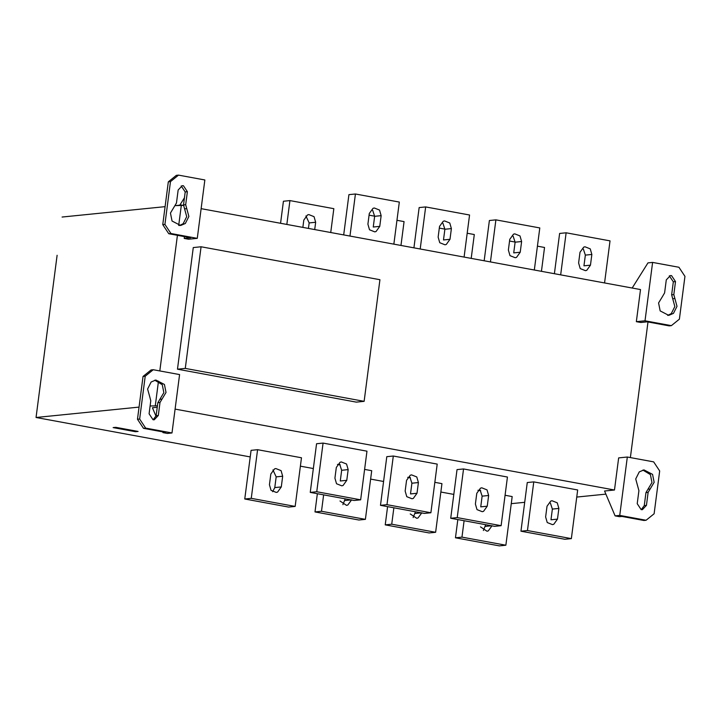 <?xml version="1.0" encoding="UTF-8"?>
<svg xmlns="http://www.w3.org/2000/svg" width="721" height="721" viewBox="0 0 721 721"><rect width="100%" height="100%" fill="white"/><g stroke="black" fill="none" stroke-linecap="round" stroke-linejoin="round"><path stroke-width="1.08" d="M541.435 271.321L544.535 247.474L537.424 246.158M515.127 242.058L509.549 241.03M471.201 258.388L474.301 234.541L467.19 233.234M444.893 229.125L439.314 228.097M400.966 245.455L404.066 221.608L396.956 220.302M374.659 216.192L369.08 215.164M308.444 228.422L309.156 222.924L305.92 215.949M302.856 227.394L303.811 220.085L307.506 214.939L308.786 214.579L314.05 216.67L315.663 222.266L314.707 229.575M330.732 232.523L333.832 208.675L289.932 200.591L283.425 201.249L280.568 223.285M289.932 200.591L286.841 224.438M379.76 226.367L376.056 231.513L374.785 231.874L369.512 229.783L367.908 224.186L369.296 213.479L373 208.342L374.28 207.981L379.543 210.072L381.148 215.66L379.76 226.367L373.253 227.025L374.65 216.318L372.676 210.325M393.855 244.149L399.326 202.069L355.426 193.994L348.919 194.643L343.692 234.911M355.426 193.994L349.964 236.064M449.994 239.3L446.29 244.446L445.019 244.807L439.747 242.716L438.143 237.119L439.531 226.412L443.235 221.275L444.515 220.914L449.778 223.005L451.382 228.593L449.994 239.3L443.487 239.958L444.884 229.251L442.91 223.258M464.09 257.082L469.56 215.002L425.66 206.927L419.153 207.576L413.926 247.844M425.66 206.927L420.199 248.997M520.229 252.233L516.524 257.379L515.254 257.739L509.981 255.649L508.377 250.052L509.765 239.345L513.469 234.208L514.749 233.847L520.012 235.938L521.616 241.526L520.229 252.233L513.722 252.891L515.118 242.184L513.145 236.191M534.324 270.014L539.795 227.935L495.895 219.86L489.388 220.509L484.161 260.777M495.895 219.86L490.433 261.93M578.612 262.985L579.999 252.278L583.704 247.141L584.983 246.78L590.247 248.871L591.851 254.459L590.463 265.166L586.759 270.312L585.488 270.672L580.216 268.582L578.612 262.985M590.463 265.166L583.956 265.824L585.353 255.117L583.379 249.124M604.558 282.947L610.029 240.868L566.129 232.793L559.622 233.442L554.395 273.71M566.129 232.793L560.668 274.863M176.465 203.016L178.159 190.002L182.251 185.694L183.431 185.739L187.379 191.696L185.685 204.71L188.875 216.444L185.342 223.474L180.647 225.493L172.04 221.023L170.453 213.055L176.465 203.016M179.556 225.529L183.179 223.69L186.703 216.661L183.522 204.926L185.207 191.921L181.178 185.946M162.757 224.646L164.92 224.429L170.931 233.505L168.768 233.721L162.757 224.646L168.317 181.836L176.348 175.338L178.52 175.122L170.48 181.611L168.317 181.836M170.48 181.611L164.92 224.429M184.441 236.614L184.206 238.426L190.714 237.768L168.768 233.721M170.931 233.505L197.275 238.354L204.854 179.971L178.52 175.122M379.931 279.712L364.132 401.336L185.279 368.404L201.078 246.771L379.931 279.712M201.078 246.771L193.273 247.564L177.474 369.188L356.327 402.129L364.132 401.336M177.474 369.188L185.279 368.404M662.635 296.277L664.6 292.897L666.285 279.883L670.377 275.575L671.557 275.629L675.505 281.587L673.82 294.592L677.001 306.326L673.468 313.356L668.773 315.374L660.166 310.904L658.579 302.937L662.635 296.277M667.682 315.41L671.305 313.572L674.838 306.542L671.648 294.817L673.333 281.803L669.304 275.828M640.509 289.563L201.132 208.657L640.509 289.563L636.346 321.674L645.016 320.8L652.604 262.417L647.963 262.886L632.182 288.03M645.016 320.8L671.359 325.649L679.389 319.16L684.95 276.35L678.939 267.266L652.604 262.417M671.359 325.649L669.187 325.874L647.242 321.827L640.735 322.485L636.346 321.674M483.367 530.521L485.702 524.699M491.974 525.852L488.288 530.872L487.008 531.233L480.465 526.862M461.963 537.136L505.863 545.22L499.356 545.878L455.465 537.794L461.963 537.136L464.099 520.724M477.942 490.262L480.7 490.776M505.07 495.264L512.18 496.571L505.863 545.22M455.465 537.794L457.826 519.571M413.133 517.588L415.467 511.766M421.74 512.928L418.054 517.939L416.774 518.3L410.231 513.929M391.728 524.203L435.628 532.287L429.121 532.945L385.23 524.861L391.728 524.203L393.864 507.791M407.707 477.329L410.465 477.843M434.835 482.331L441.946 483.638L435.628 532.287M385.23 524.861L387.592 506.638M342.899 504.655L345.233 498.833M351.506 499.995L347.819 505.006L346.54 505.367L339.997 500.996M321.494 511.27L365.394 519.354L358.887 520.012L314.996 511.928L321.494 511.27L323.63 494.858M337.473 464.396L340.231 464.91M364.601 469.398L371.712 470.705L365.394 519.354M314.996 511.928L317.357 493.705M272.664 491.722L274.782 487.585L276.17 476.878L272.935 469.912M270.826 474.048L274.53 468.902L275.81 468.542L281.073 470.633L282.677 476.23L281.289 486.927L277.585 492.073L276.305 492.434L271.042 490.343L269.438 484.746L270.826 474.048M251.259 498.337L295.159 506.421L288.652 507.079L244.761 498.995L251.259 498.337L257.586 449.688L301.477 457.772L295.159 506.421M244.761 498.995L251.079 450.346L257.586 449.688M346.774 480.33L343.079 485.476L341.799 485.837L336.536 483.746L334.923 478.149L336.319 467.442L340.015 462.305L341.294 461.936L346.558 464.027L348.171 469.623L346.774 480.33L340.276 480.988L341.664 470.281L339.69 464.288M316.753 491.74L360.653 499.824L354.146 500.482L310.246 492.398L316.753 491.74L323.071 443.091L366.971 451.175L360.653 499.824M310.246 492.398L316.564 443.739L323.071 443.091M417.008 493.263L413.313 498.409L412.033 498.77L406.77 496.679L405.157 491.082L406.554 480.375L410.249 475.238L411.529 474.869L416.792 476.96L418.405 482.556L417.008 493.263L410.51 493.921L411.898 483.214L409.925 477.221M386.988 504.673L430.888 512.757L424.381 513.415L380.481 505.331L386.988 504.673L393.305 456.023L437.205 464.099L430.888 512.757M380.481 505.331L386.798 456.672L393.305 456.023M487.243 506.196L483.548 511.342L482.268 511.703L477.005 509.612L475.391 504.015L476.788 493.308L480.483 488.171L481.763 487.802L487.026 489.892L488.64 495.489L487.243 506.196L480.745 506.854L482.133 496.147L480.159 490.154M457.222 517.606L501.122 525.69L494.615 526.339L450.715 518.264L457.222 517.606L463.54 468.956L507.44 477.032L501.122 525.69M450.715 518.264L457.033 469.605L463.54 468.956M557.477 519.129L553.782 524.275L552.502 524.636L547.239 522.545L545.626 516.948L547.023 506.241L550.718 501.104L551.998 500.735L557.261 502.825L558.874 508.422L557.477 519.129L550.979 519.787L552.367 509.08L550.393 503.087M527.457 530.539L571.356 538.623L564.849 539.272L520.95 531.197L527.457 530.539L533.774 481.889L577.674 489.965L571.356 538.623M520.95 531.197L527.267 482.538L533.774 481.889M113.134 427.598L115.793 427.328L138.09 431.437L135.431 431.699L113.134 427.598M135.53 430.96L135.431 431.699M646.44 505.385L642.348 509.693L641.167 509.639L637.22 503.682L638.914 490.668L635.724 478.942L639.257 471.913L643.952 469.894L652.559 474.364L654.145 482.331L648.125 492.371L646.44 505.385L644.268 505.601L645.962 492.587L651.973 482.547L650.396 474.58L642.871 470.074M641.248 509.657L644.268 505.601M614.481 490.01L604.558 491.01L615.103 515.875L619.492 516.687L621.962 516.434L643.907 520.481L646.079 520.256L654.118 513.767L659.679 470.957L653.659 461.873L627.324 457.024L618.654 457.898L614.481 490.01L175.095 409.104M615.103 515.875L619.745 515.407L627.324 457.024M619.745 515.407L646.079 520.256M57.112 255.279L36.05 417.486L250.223 456.925L36.05 417.486L250.223 456.925L36.05 417.486L41.016 379.246M300.387 466.163L313.347 468.542L300.387 466.163M370.621 479.095L383.581 481.475L370.621 479.095M440.855 492.028L453.815 494.408L440.855 492.028M149.77 396.865L147.598 389.052L151.122 382.022L155.817 380.012L164.433 384.473L166.019 392.449L159.999 402.489L158.314 415.494L154.222 419.802L153.041 419.757L149.094 413.8L150.779 400.786L149.77 396.865M153.122 419.775L156.142 415.72L157.836 402.706L163.847 392.666L162.261 384.699L154.745 380.192M143.037 376.443L151.077 369.945L153.24 369.729L145.209 376.218L143.037 376.443L137.477 419.252L139.649 419.036L145.66 428.112L143.488 428.328L137.477 419.252M162.649 431.861L162.973 432.618L165.442 432.375L143.488 428.328M145.209 376.218L139.649 419.036M145.66 428.112L171.995 432.96L167.362 433.429L162.973 432.618M153.24 369.729L179.583 374.578L171.995 432.96M157.241 407.275L152.428 407.753L156.042 416.278M157.421 405.851L150.103 405.986M139.054 407.104L36.05 417.486M511.261 503.664L524.708 502.312M576.755 497.066L605.883 494.128M647.99 321.972L630.379 457.592M184.206 238.426L188.596 239.228L197.275 238.354M181.359 205.016L175.338 205.62L183.476 205.413L181.359 205.016L178.7 225.457M155.321 405.463L158.476 381.175M159.81 370.936L177.42 235.316M184.45 197.77L179.799 205.179M62.087 217.039L165.091 206.657L62.087 217.039M42.557 367.377L55.571 267.149M309.156 222.924L315.663 222.266M374.65 216.318L381.148 215.66M444.884 229.251L451.382 228.593M515.118 242.184L521.616 241.526M585.353 255.117L591.851 254.459M184.531 208.856L186.703 208.639M183.522 204.926L185.685 204.71M187.379 191.696L185.207 191.921M672.657 298.737L674.829 298.521M671.648 294.817L673.82 294.592M673.333 281.803L675.505 281.587M485.485 526.384L491.992 525.726M415.251 513.451L421.758 512.793M345.017 500.518L351.524 499.86M276.17 476.878L282.677 476.23M274.782 487.585L281.289 486.927M341.664 470.281L348.171 469.623M418.405 482.556L411.898 483.214M488.64 495.489L482.133 496.147M558.874 508.422L552.367 509.08M645.962 492.587L648.125 492.371M647.918 489.208L650.09 488.991M159.792 399.326L161.964 399.11M156.142 415.72L158.314 415.494M159.999 402.489L157.836 402.706"/></g></svg>
